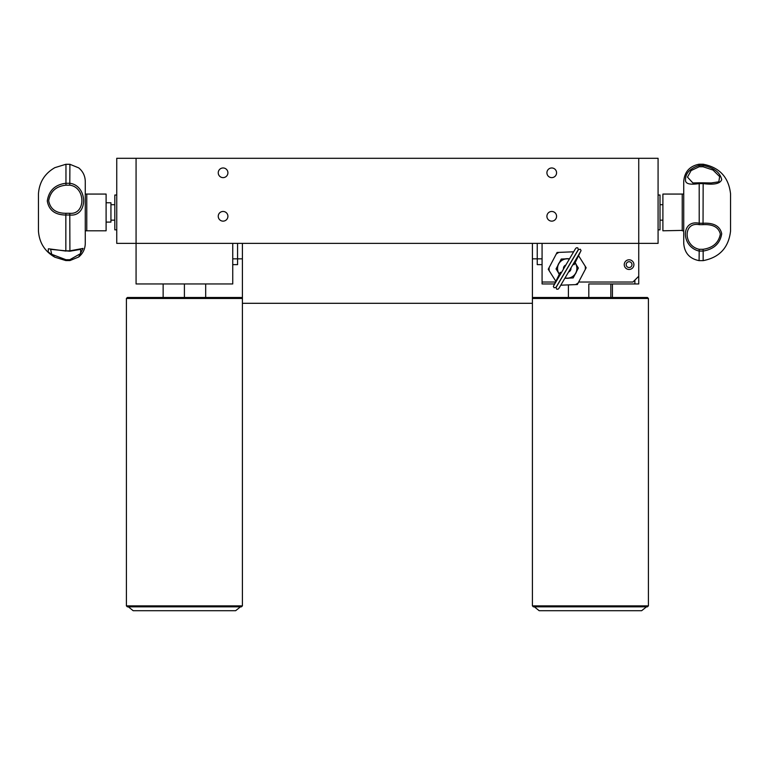 <?xml version="1.0" encoding="UTF-8"?>
<svg xmlns="http://www.w3.org/2000/svg" width="769" height="769" viewBox="0 0 769 769"><rect width="100%" height="100%" fill="white"/><g stroke="black" fill="none" stroke-linecap="round" stroke-linejoin="round"><path stroke-width="1.15" d="M662.897 204.698L660.013 204.698M662.897 220.165L660.013 220.165M227.912 216.3A4.835 4.835 0 0 0 223.077 211.465A4.835 4.835 0 0 0 218.242 216.3A4.835 4.835 0 0 0 223.077 221.136A4.835 4.835 0 0 0 227.912 216.3M556.573 216.3A4.835 4.835 0 0 0 551.748 211.465A4.835 4.835 0 0 0 546.913 216.3A4.835 4.835 0 0 0 551.748 221.136A4.835 4.835 0 0 0 556.573 216.3M227.912 172.794A4.835 4.835 0 0 0 223.077 167.969A4.835 4.835 0 0 0 218.242 172.794A4.835 4.835 0 0 0 223.077 177.629A4.835 4.835 0 0 0 227.912 172.794M556.573 172.794A4.835 4.835 0 0 0 551.748 167.969A4.835 4.835 0 0 0 546.913 172.794A4.835 4.835 0 0 0 551.748 177.629A4.835 4.835 0 0 0 556.573 172.794M136.075 243.369L638.741 243.369L638.741 158.299L638.741 243.369L658.081 243.369L658.081 158.299L136.075 158.299L136.075 243.369L136.075 158.299L116.744 158.299L116.744 243.369L136.075 243.369L136.075 283.963L232.738 283.963L232.738 243.369M629.08 267.535A2.903 2.903 0 0 0 631.974 264.632A2.903 2.903 0 0 0 629.08 261.729A2.903 2.903 0 0 0 626.177 264.632A2.903 2.903 0 0 0 629.08 267.535M629.08 269.467A4.835 4.835 0 0 0 633.916 264.632A4.835 4.835 0 0 0 629.08 259.797A4.835 4.835 0 0 0 624.245 264.632A4.835 4.835 0 0 0 629.08 269.467A4.835 4.835 0 0 0 633.916 264.632A4.835 4.835 0 0 0 629.08 259.797A4.835 4.835 0 0 0 624.245 264.632A4.835 4.835 0 0 0 629.08 269.467M555.266 282.031L542.078 282.031L542.078 243.369M578.663 282.031L632.945 282.031L638.741 276.234L638.741 243.369M703.154 260.643L703.154 251.069L699.088 251.069C680.873 246.714 680.825 219.367 699.088 223.241L703.154 223.241C713.92 222.693 720.101 226.192 721.707 233.747C720.178 243.417 713.988 249.194 703.154 251.069L703.039 249.31C712.911 247.849 718.669 242.793 720.332 234.132C718.698 227.259 712.94 224.106 703.039 224.663L699.213 224.663C683.141 221.568 683.074 245.792 699.213 249.31L699.088 260.643L703.154 260.643C719.524 257.48 728.656 247.618 730.55 231.056L730.55 193.807C728.656 177.245 719.524 167.382 703.154 164.22L703.154 165.441C713.92 167.69 720.101 172.429 721.707 179.648C720.178 183.704 713.988 185.021 703.154 183.589L703.039 182.82L711.258 182.955L718.832 181.82L719.63 176.572L713.017 170.045L703.039 166.748L699.213 166.748L691.12 170.555L687.476 177.12L692.898 182.955L699.146 182.82M682.228 230.402L682.228 194.067L662.897 194.067L662.897 230.796L682.228 230.402M683.728 182.166L683.728 181.494C684.497 171.862 689.62 166.104 699.088 164.22L699.088 165.45L703.154 165.441L703.039 166.748M703.039 224.663L703.154 183.589L703.039 182.82L699.194 182.811L699.213 224.663M711.248 182.955L699.213 182.82L699.088 183.589C689.918 184.993 685.39 183.829 685.506 180.09C685.371 173.352 689.899 168.469 699.088 165.441L699.213 166.748M658.081 195.028L660.013 195.028L660.013 229.835L658.081 229.835M612.432 297.497L612.432 283.963M610.836 297.497L610.836 283.963L588.814 283.963L588.814 297.497M638.741 276.234L638.741 283.963L588.814 283.963M568.397 297.497L568.397 284.895M648.411 605.866L647.44 606.837L533.378 606.837L532.408 605.866L648.411 605.866L648.411 298.468L532.408 298.468L532.408 605.866M532.408 298.468L533.378 297.497L647.44 297.497L648.411 298.468M534.34 606.837L539.175 610.701L641.644 610.701L646.479 606.837M184.406 297.497L184.406 283.963M163.143 297.497L163.143 283.963M205.679 297.497L205.679 283.963M242.408 605.866L241.437 606.837L127.375 606.837L126.404 605.866L242.408 605.866L242.408 298.468L126.404 298.468L127.375 297.497L241.437 297.497L242.408 298.468L242.408 243.369M128.336 606.837L133.172 610.701L235.641 610.701L240.476 606.837M542.078 264.632L537.243 264.632L537.243 243.369M532.408 258.836L542.078 258.836M232.738 258.836L237.573 258.836L237.573 243.369M242.408 258.836L237.573 258.836L237.573 264.632L232.738 264.632M242.408 303.303L532.408 303.303L532.408 243.369M542.078 282.031L542.078 283.963L554.314 283.963M634.877 283.963L634.877 280.099M569.3 259.057A9.67 9.67 0 0 0 559.342 274.11M569.493 258.73L561.255 259.057L556.054 268.939L559.034 273.658M565.119 277.936A9.67 9.67 0 0 0 575.077 262.883M564.927 278.263L573.174 277.936L578.365 268.054L575.385 263.334M556.429 286.837L578.461 249.579L580.316 249.233L581.066 250.588L574.155 264.671L572.905 264.478M561.514 272.514L560.265 272.332L553.353 286.414L554.103 287.769L555.958 287.423L577.99 250.156M563.494 269.102A3.758 3.758 0 0 1 565.869 264.988M570.925 267.9A3.758 3.758 0 0 1 568.551 272.015M563.927 268.343A3.287 3.287 0 0 1 565.436 265.738M570.492 268.66A3.287 3.287 0 0 1 568.993 271.255M568.579 258.769A9.824 9.824 0 0 0 565.08 258.913M559.467 262.45A9.824 9.824 0 0 0 557.842 265.545M558.102 272.178A9.824 9.824 0 0 0 559.255 274.264M565.849 278.224A9.824 9.824 0 0 0 569.339 278.09M574.952 274.543A9.824 9.824 0 0 0 576.577 271.447M576.317 264.815A9.824 9.824 0 0 0 575.164 262.729M578.682 255.885L585.19 266.199A18.129 18.129 0 0 1 585.324 269.371L578.192 282.925A18.129 18.129 0 0 1 575.51 284.617L560.87 285.193M555.737 281.108L549.229 270.794A18.129 18.129 0 0 1 549.104 267.631L556.227 254.078A18.129 18.129 0 0 1 558.909 252.386L573.559 251.799M585.324 269.371L586.17 267.747L585.19 266.199M558.909 252.386L557.083 252.453L556.227 254.078M549.104 267.631L548.249 269.246L549.229 270.794M575.51 284.617L577.336 284.549L578.192 282.925M65.961 165.152L65.961 185.175C56.089 186.223 50.331 191.414 48.668 200.747C50.302 209.139 56.06 213.321 65.961 213.292L69.787 213.292C85.859 214.839 85.926 187.194 69.787 185.175L69.912 164.287L65.846 164.287L54.849 167.661C44.756 173.477 39.296 182.186 38.45 193.807L38.45 231.056C39.296 242.677 44.756 251.386 54.849 257.202L48.159 251.819L48.399 248.772L65.961 251.078M65.961 213.292L65.846 215.022C55.08 214.926 48.899 210.264 47.294 201.007C48.822 190.587 55.012 184.666 65.846 183.262L69.912 183.272C88.127 185.752 88.175 216.954 69.912 215.022L65.846 215.012L65.846 250.819L69.912 250.829L69.787 213.292M86.772 230.796L106.103 230.796L106.103 194.067L86.772 194.067L86.772 230.796L85.272 230.844L85.272 243.369L85.272 181.494C85.157 175.938 82.956 171.391 78.669 167.853L69.912 164.287L69.787 165.152M54.849 167.661L65.846 164.287L69.902 164.287L78.678 167.853M65.846 260.576L54.849 257.202L65.846 260.576L65.961 259.72L69.787 259.72L80.562 253.597L80.716 249.348L69.844 251.223L50.61 249.348L51.706 254.299L65.961 259.72L65.846 260.576L69.902 260.576L65.855 260.576M69.912 250.829L83.042 248.416L78.678 257.009L69.912 260.576L69.787 259.72L69.912 260.576M106.103 202.766L110.938 202.766L110.938 222.097L106.103 222.097M116.744 229.835L114.812 229.835L114.812 195.028L116.744 195.028M699.213 249.31L703.039 249.31M703.154 183.589L699.088 183.589M69.787 185.175L65.961 185.175M682.228 194.067L683.728 194.019M683.728 181.503L683.728 243.369C684.497 253.001 689.62 258.759 699.088 260.643M682.228 230.796L683.728 230.844M699.088 164.22L703.154 164.22M699.194 182.811L692.898 182.955M126.404 605.866L126.404 298.468M556.016 287.356L556.66 289.173L558.044 289.211L559.025 288.173L580.566 251.569M553.853 285.424L575.404 248.82L576.375 247.781L577.759 247.829L578.403 249.646M86.772 194.067L85.272 194.019L85.272 185.098M69.902 260.576L78.678 257.009C82.956 253.472 85.157 248.925 85.272 243.369M110.938 204.698L114.812 204.698M110.938 220.165L114.812 220.165"/></g></svg>
